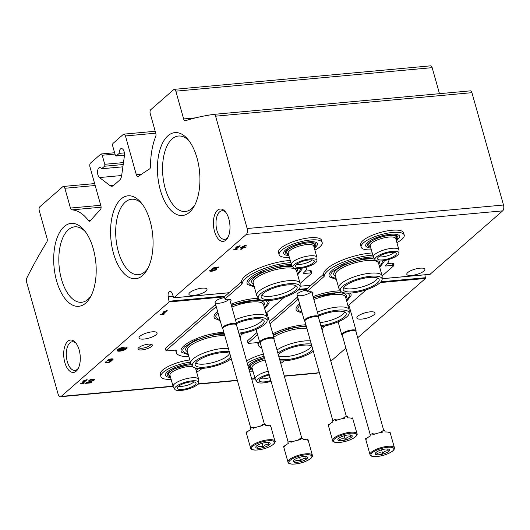 <?xml version="1.0" encoding="UTF-8"?>
<svg xmlns="http://www.w3.org/2000/svg" width="530" height="530" viewBox="0 0 530 530"><rect width="100%" height="100%" fill="white"/><g stroke="black" fill="none" stroke-linecap="round" stroke-linejoin="round"><path stroke-width="0.79" d="M100.74 205.282L70.437 208.058L64.872 188.276A2.981 1.504 -95.2 0 0 63.289 186.461A2.981 1.504 -95.2 0 0 62.792 186.686L39.81 206.799A2.981 1.504 -95.2 0 0 39.266 210.688L47.077 238.467A2.981 1.504 -95.2 0 1 46.826 242.005A655.901 330.919 -95.2 0 0 26.659 278.31A2.981 1.504 -95.2 0 0 26.5 281.682L58.075 394.015A4.472 2.259 -95.2 0 0 60.453 396.745A4.472 2.259 -95.2 0 0 61.202 396.407L169.123 301.948L168.209 296.74A4.472 2.259 -95.2 0 1 169.938 291.301A4.472 2.259 -95.2 0 1 172.084 293.342L173.886 297.781L246.351 234.359A4.472 2.259 -95.2 0 0 247.165 228.523L215.591 116.183A2.981 1.504 -95.2 0 0 214.001 114.361A2.981 1.504 -95.2 0 0 213.974 114.367A655.901 330.919 -95.2 0 0 185.387 120.727A2.981 1.504 -95.2 0 1 185.228 120.76A2.981 1.504 -95.2 0 1 183.638 118.939L175.834 91.167A2.981 1.504 -95.2 0 0 174.244 89.345A2.981 1.504 -95.2 0 0 173.747 89.57L150.772 109.683A2.981 1.504 -95.2 0 0 150.228 113.572L155.787 133.355A2.981 1.504 -95.2 0 1 155.714 136.535A55.153 27.825 -95.2 0 0 150.513 166.486A2.981 1.504 -95.2 0 1 149.626 168.924A655.901 330.919 -95.2 0 0 138.337 176.437A2.981 1.504 -95.2 0 1 137.926 176.596A2.981 1.504 -95.2 0 1 136.343 174.774L125.431 135.958A2.981 1.504 -95.2 0 0 123.848 134.143A2.981 1.504 -95.2 0 0 123.351 134.368L113.109 143.332A2.087 1.053 -95.2 0 0 112.724 146.055L115.268 155.098A1.491 0.755 -95.2 0 0 116.063 156.012A1.491 0.755 -95.2 0 0 116.308 155.899L119.19 153.375L124.391 152.898M430.016 274.295L502.685 210.854A4.472 2.259 -95.2 0 0 503.5 205.017L471.925 92.677A2.981 1.504 -95.2 0 0 470.335 90.855A2.981 1.504 -95.2 0 0 470.309 90.862L214.034 114.361M439.483 93.684L432.169 67.661A2.981 1.504 -95.2 0 0 430.585 65.839L174.244 89.345M113.831 185.215L110.001 185.566A8.944 4.512 -95.2 0 0 111.969 186.222A8.944 4.512 -95.2 0 0 113.466 185.54L119.588 180.18A8.944 4.512 -95.2 0 0 121.695 175.331L124.431 155.747A5.22 2.63 -95.2 0 0 121.377 148.585A5.22 2.63 -95.2 0 0 119.19 153.375M110.001 185.566L99.514 177.557A5.22 2.63 -95.2 0 1 97.52 171.859A5.22 2.63 -95.2 0 1 99.706 167.546A5.22 2.63 -95.2 0 1 101.614 168.759L104.489 166.241A1.491 0.755 -95.2 0 0 104.761 164.293L102.224 155.25A2.087 1.053 -95.2 0 0 101.111 153.978A2.087 1.053 -95.2 0 0 100.766 154.137L90.524 163.101A2.981 1.504 -95.2 0 0 89.981 166.99L100.885 205.806A2.981 1.504 -95.2 0 1 100.428 209.615A655.901 330.919 -95.2 0 0 90.213 220.924A2.981 1.504 -95.2 0 1 89.583 221.282A2.981 1.504 -95.2 0 1 88.576 220.699A55.153 27.825 -95.2 0 0 71.914 209.88A2.981 1.504 -95.2 0 1 70.437 208.058M122.887 166.811L101.614 168.759M284.358 376.214L316.788 373.239A4.472 2.259 -95.2 0 0 317.536 372.901L319.04 371.59M342.34 335.49L341.989 335.165A7.453 2.213 -15.7 0 1 341.764 334.814A7.453 2.213 -15.7 0 1 348.342 330.667A7.453 2.213 -15.7 0 1 356.114 330.78L348.873 305.008A7.453 2.213 -15.7 0 1 348.137 306.254M266.828 312.534A7.453 2.213 -15.7 0 1 266.106 313.773M311.117 291.791A7.453 2.213 -15.7 0 1 310.666 292.249A7.453 2.213 -15.7 0 1 301.769 295.621A7.453 2.213 -15.7 0 1 297.25 294.09A7.453 2.213 -15.7 0 1 306.631 290.069M229.086 299.311A7.453 2.213 -15.7 0 1 228.635 299.768A7.453 2.213 -15.7 0 1 219.738 303.14A7.453 2.213 -15.7 0 1 215.22 301.616A7.453 2.213 -15.7 0 1 224.607 297.595M143.915 339.074A9.394 2.789 164.3 0 0 153.104 336.563A9.394 2.789 164.3 0 0 157.092 332.913A9.394 2.789 164.3 0 0 149.811 332.177A9.394 2.789 164.3 0 0 139.98 336.192A9.394 2.789 164.3 0 0 139.012 337.994A9.394 2.789 164.3 0 0 143.915 339.074M361.798 319.093A9.394 2.789 164.3 0 0 370.987 316.589A9.394 2.789 164.3 0 0 374.982 312.932A9.394 2.789 164.3 0 0 367.694 312.197A9.394 2.789 164.3 0 0 357.863 316.218A9.394 2.789 164.3 0 0 356.895 318.013A9.394 2.789 164.3 0 0 361.798 319.093M87.589 382.68L92.392 381.004A3.134 0.927 164.3 0 0 94.552 379.453A3.134 0.927 164.3 0 0 92.121 379.208A3.134 0.927 164.3 0 0 88.848 380.547L90.1 380.434A1.669 0.497 164.3 0 1 91.849 379.718A1.669 0.497 164.3 0 1 93.141 379.851A1.669 0.497 164.3 0 1 91.995 380.673L86.516 382.587L85.628 383.362L91.014 382.872L91.657 382.309L87.589 382.68L87.47 382.249M87.132 379.626L83.793 380.653L82.872 381.454L84.959 380.54L81.925 383.197L80.116 383.866L83.707 383.541L84.349 382.978L83.183 383.084L87.132 379.626M105.516 361.937A3.134 0.927 164.3 0 0 105.192 362.54A3.134 0.927 164.3 0 0 108.458 362.586A3.134 0.927 164.3 0 0 111.22 360.844A3.134 0.927 164.3 0 0 111.134 360.705A3.134 0.927 164.3 0 0 113.062 359.234A3.134 0.927 164.3 0 0 110.631 358.989A3.134 0.927 164.3 0 0 107.351 360.327L108.61 360.214A1.669 0.497 164.3 0 1 110.359 359.499A1.669 0.497 164.3 0 1 111.651 359.632A1.669 0.497 164.3 0 0 111.651 359.632A1.464 0.431 164.3 0 1 109.604 360.592L108.961 361.155A1.464 0.431 164.3 0 1 109.723 361.321A1.464 0.431 164.3 0 1 109.081 361.897A1.669 0.497 164.3 0 1 106.603 362.142A1.669 0.497 164.3 0 1 106.775 361.824L105.516 361.937M119.773 351.165A5.22 1.55 164.3 0 0 124.881 349.774A5.22 1.55 164.3 0 0 127.094 347.74A5.22 1.55 164.3 0 0 121.655 347.667A5.22 1.55 164.3 0 0 117.05 350.568A5.22 1.55 164.3 0 0 119.773 351.165M167.202 310.547L163.863 311.574L162.942 312.382L165.029 311.468L161.994 314.124L160.186 314.793L163.777 314.462L164.419 313.899L163.253 314.005L167.202 310.547M151.553 346.448A7.453 2.213 -15.7 0 1 142.656 349.82A7.453 2.213 -15.7 0 1 138.138 348.296A7.453 2.213 -15.7 0 1 144.544 344.911A7.453 2.213 -15.7 0 1 151.779 344.46A7.453 2.213 -15.7 0 1 151.553 346.448M330.846 361.255L345.885 348.091M357.69 337.756L425.458 278.449L424.901 274.798M173.078 296.29L168.209 296.74M411.697 275.421A9.394 2.789 164.3 0 0 420.886 272.91A9.394 2.789 164.3 0 0 424.875 269.26A9.394 2.789 164.3 0 0 417.594 268.524A9.394 2.789 164.3 0 0 407.762 272.539A9.394 2.789 164.3 0 0 406.795 274.341A9.394 2.789 164.3 0 0 411.697 275.421M193.814 295.402A9.394 2.789 164.3 0 0 203.003 292.891A9.394 2.789 164.3 0 0 206.992 289.241A9.394 2.789 164.3 0 0 199.711 288.505A9.394 2.789 164.3 0 0 189.879 292.52A9.394 2.789 164.3 0 0 188.912 294.322A9.394 2.789 164.3 0 0 193.814 295.402M218.837 266.974L214.352 267.385L211.205 269.339L212.517 269.392A2.087 0.616 164.3 0 1 215.167 269.273A2.087 0.616 164.3 0 1 213.325 270.433A2.087 0.616 164.3 0 1 211.152 270.399A2.087 0.616 164.3 0 1 211.159 270.273L209.628 270.724A3.65 1.086 164.3 0 0 209.641 270.823A3.65 1.086 164.3 0 0 213.451 270.876A3.65 1.086 164.3 0 0 216.671 268.849A3.65 1.086 164.3 0 0 213.411 268.65L214.69 267.855L218.194 267.537L218.837 266.974M246.523 245.145L245.264 245.257L240.905 247.457L240.262 248.02L242.323 247.835L240.666 249.279L241.925 249.166L243.581 247.715L245.642 247.53L246.284 246.967L244.224 247.152L244.913 246.549L242.157 247.344L246.523 245.145M240.11 245.734L236.771 246.755L235.85 247.563L237.937 246.649L234.903 249.305L233.094 249.974L236.685 249.65L237.327 249.087L236.161 249.193L240.11 245.734M214.531 231.471A16.264 8.202 -95.2 0 0 227.668 237.91A16.264 8.202 -95.2 0 0 225.257 211.622A16.264 8.202 -95.2 0 0 215.571 212.749A16.264 8.202 -95.2 0 0 214.531 231.471M64.832 362.493A16.264 8.202 -95.2 0 0 77.976 368.926A16.264 8.202 -95.2 0 0 75.565 342.645A16.264 8.202 -95.2 0 0 65.872 343.771A16.264 8.202 -95.2 0 0 64.832 362.493M150.156 221.215A41.632 21.008 84.8 0 1 147.128 269.79A41.632 21.008 84.8 0 1 118.793 266.391A41.632 21.008 84.8 0 1 113.718 210.993A41.632 21.008 84.8 0 1 140.96 202.5A41.632 21.008 84.8 0 1 150.156 221.215M197.014 158.006A41.632 21.008 84.8 0 1 193.987 206.574A41.632 21.008 84.8 0 1 165.658 203.175A41.632 21.008 84.8 0 1 160.577 147.784A41.632 21.008 84.8 0 1 187.819 139.291A41.632 21.008 84.8 0 1 197.014 158.006M93.28 248.795A41.632 21.008 84.8 0 1 90.252 297.37A41.632 21.008 84.8 0 1 61.917 293.971A41.632 21.008 84.8 0 1 56.842 238.573A41.632 21.008 84.8 0 1 84.084 230.08A41.632 21.008 84.8 0 1 93.28 248.795M91.16 295.654A37.895 19.12 84.8 0 1 81.965 302.246A37.895 19.12 84.8 0 1 59.121 266.298A37.895 19.12 84.8 0 1 75.048 226.794A37.895 19.12 84.8 0 1 85.29 231.603M194.901 204.865A37.895 19.12 84.8 0 1 185.705 211.45A37.895 19.12 84.8 0 1 162.856 175.503A37.895 19.12 84.8 0 1 178.782 135.998A37.895 19.12 84.8 0 1 189.024 140.808M148.036 268.074A37.895 19.12 84.8 0 1 138.84 274.666A37.895 19.12 84.8 0 1 115.997 238.719A37.895 19.12 84.8 0 1 131.924 199.214A37.895 19.12 84.8 0 1 142.166 204.017M76.174 343.427A14.37 7.248 -95.2 0 0 72.444 341.751A14.37 7.248 -95.2 0 0 67.297 361.612A14.37 7.248 -95.2 0 0 75.068 370.371A14.37 7.248 -95.2 0 0 78.433 368.045M225.873 212.411A14.37 7.248 -95.2 0 0 222.136 210.735A14.37 7.248 -95.2 0 0 216.989 230.596A14.37 7.248 -95.2 0 0 224.76 239.348A14.37 7.248 -95.2 0 0 228.132 237.023M150.739 344.175A6.161 1.828 -15.7 0 1 150.745 344.182A6.161 1.828 -15.7 0 1 150.109 345.368A6.161 1.828 -15.7 0 1 143.656 348.005A6.161 1.828 -15.7 0 1 138.88 347.521A6.161 1.828 -15.7 0 1 138.873 347.508M237.838 246.291L237.937 246.649M236.546 249.153L236.685 249.65M234.975 249.239L236.141 249.133M239.242 245.814L236.009 248.643L236.161 249.193M242.183 247.344L242.323 247.835M241.044 247.391L242.144 247.285M241.388 248.656L241.925 249.166M241.773 248.616L243.422 247.172L243.581 247.715M245.503 247.04L245.642 247.53M243.422 247.172L244.204 247.099M244.072 246.629L244.224 247.152M242.031 246.887L242.157 247.344M211.96 268.869L212.172 269.419M212.02 268.876L212.517 269.392M215.167 269.273L215.014 268.723A2.087 0.616 164.3 0 0 214.398 268.471M213.385 268.558A2.087 0.616 164.3 0 0 212.364 268.842M209.959 270.631A3.65 1.086 164.3 0 0 211.761 270.651M214.776 269.803A3.65 1.086 164.3 0 0 216.472 268.611M214.425 267.378L213.259 268.101L213.411 268.65M214.551 267.365L214.69 267.855M218.055 267.047L218.194 267.537M164.929 311.11L165.029 311.468M163.637 313.972L163.777 314.462M162.067 314.058L163.233 313.952M166.334 310.626L163.094 313.462L163.253 314.005M122.576 350.257L118.627 350.621L122.576 350.257M122.642 349.681L122.761 350.098M118.495 350.058L118.627 350.621M118.694 350.038L118.813 350.462M124.212 349.535L118.468 350.058L124.212 349.535M124.292 349.025L124.391 349.376A5.22 1.55 164.3 0 0 125.305 348.932M118.369 349.469L118.468 350.058M118.554 349.548L118.654 349.899M124.093 347.528L121.986 349.091L118.395 349.561L125.57 348.906L122.344 349.058L123.993 347.183M123.642 347.229L123.735 347.561M123.059 348.429L125.597 348.197L125.756 348.747M118.256 349.078L118.395 349.561M118.455 348.959L118.574 349.402M123.258 347.296L121.834 348.541L121.986 349.091M121.834 348.541L118.687 348.833M117.057 350.27A5.22 1.55 164.3 0 0 119.621 350.615A5.22 1.55 164.3 0 0 121.098 350.396M122.728 349.979A5.22 1.55 164.3 0 0 123.941 349.561M125.736 348.68A5.22 1.55 164.3 0 0 126.935 347.494M105.265 362.222A3.134 0.927 164.3 0 0 106.901 362.328M109.604 361.573A3.134 0.927 164.3 0 0 111.068 360.466M110.995 360.221L111.134 360.705M111.432 359.969A3.134 0.927 164.3 0 0 112.837 359.002M108.458 359.671L108.61 360.214M111.651 359.618L111.505 359.101A1.669 0.497 164.3 0 0 111.499 359.082A1.669 0.497 164.3 0 0 111.194 358.903M109.723 361.321L109.571 360.771A1.464 0.431 164.3 0 0 109.319 360.619M84.86 380.182L84.959 380.54M83.568 383.044L83.707 383.541M81.998 383.13L83.164 383.024M86.264 379.705L83.031 382.534L83.183 383.084M92.982 380.162A3.134 0.927 164.3 0 0 94.327 379.222M89.948 379.884L90.1 380.434M93.141 379.851L92.989 379.301A1.669 0.497 164.3 0 0 92.684 379.116M90.875 382.375L91.014 382.872M86.344 382.733L87.576 382.62M306.897 266.948A33.542 9.951 164.3 0 1 303.372 273.049A1.491 0.444 164.3 0 0 303.213 273.334A1.491 0.444 164.3 0 0 303.995 273.506L303.769 272.692M300.086 283.451L311.666 273.314A1.491 0.444 164.3 0 0 311.825 273.029L311.209 270.837A1.491 0.444 164.3 0 0 310.428 270.664L305.26 271.141M311.825 273.029A1.491 0.444 164.3 0 0 311.044 272.857L303.995 273.506M265.888 312.998A2.087 0.616 164.3 0 0 267.014 312.395L284.259 297.303M240.11 337.796A33.542 9.951 164.3 0 0 240.965 335.305A1.491 0.444 164.3 0 1 241.123 335.059L242.985 333.43M175.596 350.098A33.542 9.951 164.3 0 0 175.655 350.356L176.271 352.549A33.542 9.951 164.3 0 0 188.892 356.663M216.253 306.631A2.087 0.616 164.3 0 0 216.081 306.764L166.175 350.449A1.491 0.444 164.3 0 0 166.016 350.734A1.491 0.444 164.3 0 0 166.798 350.906L175.649 350.091A1.491 0.444 164.3 0 1 176.424 350.264A1.491 0.444 164.3 0 1 176.417 350.363A33.542 9.951 164.3 0 0 176.271 352.549M215.637 304.439A2.087 0.616 164.3 0 0 215.465 304.571L165.559 348.256A1.491 0.444 164.3 0 0 165.4 348.541L166.016 350.734M230.351 301.702A8.348 2.478 164.3 0 0 231.007 300.278A8.348 2.478 164.3 0 0 226.237 299.364A2.087 0.616 164.3 0 1 225.038 299.132L224.422 296.939A2.087 0.616 164.3 0 1 224.64 296.542L241.355 281.907A1.491 0.444 164.3 0 0 241.514 281.662A33.542 9.951 164.3 0 1 290.215 260.449M290.831 262.635A33.542 9.951 164.3 0 0 242.131 283.855A1.491 0.444 164.3 0 1 241.971 284.1L225.257 298.735A2.087 0.616 164.3 0 0 225.038 299.132M217.578 311.362A28.521 8.46 164.3 0 0 217.028 311.832A28.521 8.46 164.3 0 0 214.73 318.417L220.222 320.749M264.682 308.718L269.041 303.147A28.521 8.46 164.3 0 0 268.233 300.609M258.382 298.363A28.521 8.46 164.3 0 0 231.04 304.16M291.341 264.47A28.521 8.46 164.3 0 0 250.008 277.939A28.521 8.46 164.3 0 0 247.715 284.524L254.334 287.008M297.668 274.825L302.027 269.26A28.521 8.46 164.3 0 0 302.027 268.127M223.852 332.29A28.521 8.46 164.3 0 0 184.042 345.719A28.521 8.46 164.3 0 0 181.744 352.304L188.362 354.789M262.595 319.464A17.887 5.307 -15.7 0 1 260.78 321.876A17.887 5.307 -15.7 0 1 237.957 330.137M265.729 300.676L266.59 301.331A26.633 7.904 -15.7 0 1 264.45 307.479A26.633 7.904 -15.7 0 1 264.357 307.559M219.87 319.504A26.633 7.904 -15.7 0 1 215.869 315.589L217.923 312.574M219.082 316.708A23.704 7.036 -15.7 0 1 218.658 315.204M231.451 305.618A23.704 7.036 -15.7 0 1 255.824 300.258A23.704 7.036 -15.7 0 1 263.827 305.591L263.814 305.611M231.862 307.082A22.512 6.678 -15.7 0 1 263.523 304.584L267.067 317.192A22.512 6.678 -15.7 0 1 267.147 317.748L267.14 320.69A21.71 6.439 -15.7 0 1 264.834 324.314A21.71 6.439 -15.7 0 1 239.07 334.112M235.406 319.689A22.512 6.678 -15.7 0 1 267.067 317.192M236.248 322.677A21.71 6.439 -15.7 0 1 267.14 320.69M236.512 323.638A18.689 5.545 -15.7 0 1 263.973 320.544A18.689 5.545 -15.7 0 1 262.237 324.552A18.689 5.545 -15.7 0 1 238.798 333.145M295.574 285.571A17.887 5.307 -15.7 0 1 293.766 287.982A17.887 5.307 -15.7 0 1 276.607 295.316A17.887 5.307 -15.7 0 1 261.714 295.091M300.152 268.405A26.633 7.904 -15.7 0 1 297.429 273.593A26.633 7.904 -15.7 0 1 297.343 273.666M254.002 285.849A26.633 7.904 -15.7 0 1 248.855 281.695L250.398 279.184L260.972 272.533L281.589 266.351L291.891 265.484M253.459 283.901L253.433 283.888A23.704 7.036 -15.7 0 1 262.94 272.36A23.704 7.036 -15.7 0 1 292.587 266.616M297.005 268.577A23.704 7.036 -15.7 0 1 296.813 271.698L296.8 271.718M258.474 298.509L256.937 295.998A22.512 6.678 -15.7 0 1 256.712 295.488L253.168 282.881A22.512 6.678 -15.7 0 1 273.029 270.36A22.512 6.678 -15.7 0 1 296.508 270.697L300.053 283.305A22.512 6.678 -15.7 0 1 300.126 283.861L300.126 286.796A21.71 6.439 -15.7 0 1 297.82 290.427A21.71 6.439 -15.7 0 1 275.951 299.543A21.71 6.439 -15.7 0 1 258.474 298.509A21.71 6.439 -15.7 0 1 277.409 285.935A21.71 6.439 -15.7 0 1 300.126 286.796M256.712 295.488A22.512 6.678 -15.7 0 1 276.574 282.967A22.512 6.678 -15.7 0 1 300.053 283.305M295.223 290.665A18.689 5.545 -15.7 0 1 274.918 298.794A18.689 5.545 -15.7 0 1 261.104 296.734A18.689 5.545 -15.7 0 1 277.654 286.796A18.689 5.545 -15.7 0 1 296.959 286.651A18.689 5.545 -15.7 0 1 295.223 290.665M229.609 353.351A17.887 5.307 -15.7 0 1 227.794 355.769A17.887 5.307 -15.7 0 1 210.635 363.096A17.887 5.307 -15.7 0 1 195.749 362.871M188.037 353.629A26.633 7.904 -15.7 0 1 182.883 349.482L184.433 346.971L195 340.313L215.617 334.139L224.124 333.264M187.487 351.682L187.468 351.675A23.704 7.036 -15.7 0 1 195.563 340.79A23.704 7.036 -15.7 0 1 224.382 334.185M231.272 358.691A21.71 6.439 -15.7 0 1 209.383 367.442A21.71 6.439 -15.7 0 1 192.503 366.29L190.972 363.785A22.512 6.678 -15.7 0 1 190.747 363.269L187.203 350.661A22.512 6.678 -15.7 0 1 200.108 340.472A22.512 6.678 -15.7 0 1 224.839 335.808M190.747 363.269A22.512 6.678 -15.7 0 1 203.652 353.079A22.512 6.678 -15.7 0 1 228.384 348.422M192.503 366.29A21.71 6.439 -15.7 0 1 204.401 356.1A21.71 6.439 -15.7 0 1 229.258 351.542M230.735 356.789A18.689 5.545 -15.7 0 1 229.251 358.446A18.689 5.545 -15.7 0 1 208.952 366.575A18.689 5.545 -15.7 0 1 195.133 364.514A18.689 5.545 -15.7 0 1 209.575 355.213A18.689 5.545 -15.7 0 1 229.795 353.444M388.921 259.422A33.542 9.951 164.3 0 1 385.396 265.523A1.491 0.444 164.3 0 0 385.244 265.808A1.491 0.444 164.3 0 0 386.019 265.981L385.794 265.166M382.117 275.931L393.697 265.795A1.491 0.444 164.3 0 0 393.85 265.503L393.233 263.311A1.491 0.444 164.3 0 0 392.452 263.145L387.284 263.615M393.85 265.503A1.491 0.444 164.3 0 0 393.068 265.338L386.019 265.981M347.918 305.472A2.087 0.616 164.3 0 0 349.045 304.876L366.29 289.784M322.134 330.276A33.542 9.951 164.3 0 0 322.989 327.785A1.491 0.444 164.3 0 1 323.148 327.54L325.016 325.904M257.626 342.572A33.542 9.951 164.3 0 0 257.686 342.837L258.302 345.03A33.542 9.951 164.3 0 0 261.707 347.971M257.593 334.702L248.199 342.923A1.491 0.444 164.3 0 0 248.047 343.208A1.491 0.444 164.3 0 0 248.822 343.38L257.673 342.572A1.491 0.444 164.3 0 1 258.454 342.744A1.491 0.444 164.3 0 1 258.448 342.837A33.542 9.951 164.3 0 0 258.302 345.03M256.977 332.509L247.583 340.73A1.491 0.444 164.3 0 0 247.43 341.015L248.047 343.208M297.661 296.919A2.087 0.616 164.3 0 0 297.489 297.052L269.406 321.637M298.277 299.112A2.087 0.616 164.3 0 0 298.105 299.245L270.022 323.83M312.375 294.176A8.348 2.478 164.3 0 0 313.038 292.759A8.348 2.478 164.3 0 0 308.261 291.844A2.087 0.616 164.3 0 1 307.069 291.613L306.453 289.42A2.087 0.616 164.3 0 1 306.665 289.022L323.386 274.388A1.491 0.444 164.3 0 0 323.545 274.142A33.542 9.951 164.3 0 1 372.239 252.923M372.855 255.115A33.542 9.951 164.3 0 0 324.161 276.335A1.491 0.444 164.3 0 1 324.002 276.581L307.281 291.215A2.087 0.616 164.3 0 0 307.069 291.613M299.609 303.842A28.521 8.46 164.3 0 0 299.052 304.306A28.521 8.46 164.3 0 0 296.754 310.891L302.246 313.23M346.713 301.192L351.065 295.627A28.521 8.46 164.3 0 0 350.257 293.09M340.412 290.837A28.521 8.46 164.3 0 0 313.064 296.634M373.372 256.951A28.521 8.46 164.3 0 0 332.038 270.419A28.521 8.46 164.3 0 0 329.74 277.005L336.358 279.482M379.699 267.305L384.051 261.734A28.521 8.46 164.3 0 0 384.051 260.608M305.876 324.771A28.521 8.46 164.3 0 0 272.817 333.781M344.619 311.938A17.887 5.307 -15.7 0 1 342.804 314.356A17.887 5.307 -15.7 0 1 319.981 322.618M347.753 293.156L348.621 293.812A26.633 7.904 -15.7 0 1 346.474 299.96A26.633 7.904 -15.7 0 1 346.388 300.033M301.895 311.985A26.633 7.904 -15.7 0 1 297.9 308.069L299.947 305.055M301.113 309.189A23.704 7.036 -15.7 0 1 300.689 307.678M313.475 298.099A23.704 7.036 -15.7 0 1 337.855 292.732A23.704 7.036 -15.7 0 1 345.851 298.065L345.838 298.092M313.886 299.563A22.512 6.678 -15.7 0 1 345.553 297.065L349.098 309.672A22.512 6.678 -15.7 0 1 349.171 310.229L349.171 313.17A21.71 6.439 -15.7 0 1 346.865 316.794A21.71 6.439 -15.7 0 1 321.101 326.586M317.43 312.17A22.512 6.678 -15.7 0 1 349.098 309.672M318.272 315.158A21.71 6.439 -15.7 0 1 349.171 313.17M318.543 316.112A18.689 5.545 -15.7 0 1 345.997 313.025A18.689 5.545 -15.7 0 1 344.261 317.033A18.689 5.545 -15.7 0 1 320.829 325.619M377.605 278.051A17.887 5.307 -15.7 0 1 375.79 280.463A17.887 5.307 -15.7 0 1 358.631 287.79A17.887 5.307 -15.7 0 1 343.745 287.565M382.176 260.886A26.633 7.904 -15.7 0 1 379.46 266.067A26.633 7.904 -15.7 0 1 379.374 266.146M336.033 278.329A26.633 7.904 -15.7 0 1 330.886 274.176L332.429 271.665L343.003 265.007L363.613 258.832L373.915 257.958M335.483 276.382L335.464 276.368A23.704 7.036 -15.7 0 1 344.964 264.841A23.704 7.036 -15.7 0 1 374.611 259.097M379.036 261.058A23.704 7.036 -15.7 0 1 378.837 264.178L378.824 264.198M340.499 290.983L338.968 288.479A22.512 6.678 -15.7 0 1 338.743 287.962L335.198 275.355A22.512 6.678 -15.7 0 1 355.06 262.834A22.512 6.678 -15.7 0 1 378.539 263.171L382.084 275.785A22.512 6.678 -15.7 0 1 382.156 276.342L382.156 279.277A21.71 6.439 -15.7 0 1 379.851 282.901A21.71 6.439 -15.7 0 1 357.975 292.023A21.71 6.439 -15.7 0 1 340.499 290.983A21.71 6.439 -15.7 0 1 359.439 278.416A21.71 6.439 -15.7 0 1 382.156 279.277M338.743 287.962A22.512 6.678 -15.7 0 1 358.605 275.441A22.512 6.678 -15.7 0 1 382.084 275.785M377.247 283.139A18.689 5.545 -15.7 0 1 356.948 291.275A18.689 5.545 -15.7 0 1 343.129 289.208A18.689 5.545 -15.7 0 1 359.684 279.277A18.689 5.545 -15.7 0 1 378.983 279.131A18.689 5.545 -15.7 0 1 377.247 283.139M311.633 345.832A17.887 5.307 -15.7 0 1 309.818 348.243A17.887 5.307 -15.7 0 1 293.964 355.272A17.887 5.307 -15.7 0 1 278.647 355.908M273.321 335.57A23.704 7.036 -15.7 0 1 306.406 326.659M273.765 337.153A22.512 6.678 -15.7 0 1 306.863 328.289M276.985 349.979A22.512 6.678 -15.7 0 1 310.408 340.896M313.296 351.171A21.71 6.439 -15.7 0 1 280.039 360.864M277.852 353.073A21.71 6.439 -15.7 0 1 311.289 344.023M312.766 349.27A18.689 5.545 -15.7 0 1 311.276 350.92A18.689 5.545 -15.7 0 1 295.674 358.015A18.689 5.545 -15.7 0 1 279.588 359.247M278.303 354.689A18.689 5.545 -15.7 0 1 294.812 346.759A18.689 5.545 -15.7 0 1 311.819 345.918M260.124 426.206A4.969 1.477 164.3 0 0 262.575 424.464A12.674 3.756 164.3 0 1 265.371 424.205L265.722 425.444A12.674 3.756 -15.7 0 1 270.83 426.657L270.485 425.418A12.674 3.756 164.3 0 1 270.638 425.749L274.99 441.238A12.674 3.756 -15.7 0 0 261.774 441.046A12.674 3.756 -15.7 0 0 250.597 448.095C250.531 449.208 252.061 449.877 255.195 450.102C262.416 449.778 268.531 447.843 273.54 444.286C275.05 442.524 275.534 441.51 274.99 441.238M250.597 448.095L246.238 432.606A12.674 3.756 164.3 0 1 246.238 431.983L246.582 433.215A12.674 3.756 -15.7 0 1 250.875 429.459L250.531 428.227A12.674 3.756 164.3 0 1 253.174 427.008L253.519 428.24A12.674 3.756 -15.7 0 1 262.92 425.696L262.575 424.464M269.392 444.763A7.453 2.213 -15.7 0 1 260.495 448.135A7.453 2.213 -15.7 0 1 255.977 446.604A7.453 2.213 -15.7 0 1 262.383 443.219A7.453 2.213 -15.7 0 1 269.618 442.775A7.453 2.213 -15.7 0 1 269.392 444.763M257.249 447.4C258.912 446.114 260.886 445.935 263.171 446.856C264.709 444.902 266.57 444.041 268.756 444.286L268.24 442.451M263.171 446.856L262.165 443.285M269.425 425.782A4.969 1.477 164.3 0 0 270.485 425.418M246.238 431.983A4.969 1.477 164.3 0 0 247.583 431.698M253.174 427.008A4.969 1.477 164.3 0 0 256.036 427.319M222.911 328.951L222.56 328.627A7.453 2.213 -15.7 0 1 222.335 328.275A7.453 2.213 -15.7 0 1 228.914 324.128A7.453 2.213 -15.7 0 1 236.685 324.241A7.453 2.213 -15.7 0 1 236.678 324.658L236.546 325.122M250.776 428.094L222.858 328.772A7.082 2.1 -15.7 0 1 229.106 324.83A7.082 2.1 -15.7 0 1 236.493 324.936L264.41 424.265M342.148 418.68A4.969 1.477 164.3 0 0 344.599 416.944A12.674 3.756 164.3 0 1 347.402 416.686L347.746 417.918A12.674 3.756 -15.7 0 1 352.861 419.131L352.51 417.898A12.674 3.756 164.3 0 1 352.662 418.23L357.015 433.719A12.674 3.756 -15.7 0 0 343.804 433.527A12.674 3.756 -15.7 0 0 332.621 440.576C332.555 441.689 334.085 442.358 337.219 442.576C344.44 442.258 350.555 440.317 355.564 436.766C357.081 435.004 357.565 433.984 357.015 433.719M332.621 440.576L328.269 425.087A12.674 3.756 164.3 0 1 328.262 424.457L328.613 425.689A12.674 3.756 -15.7 0 1 332.9 421.933L332.555 420.701A12.674 3.756 164.3 0 1 335.198 419.488L335.543 420.721A12.674 3.756 -15.7 0 1 344.95 418.177L344.599 416.944M351.423 437.243A7.453 2.213 -15.7 0 1 342.519 440.609A7.453 2.213 -15.7 0 1 338.007 439.085A7.453 2.213 -15.7 0 1 344.414 435.7A7.453 2.213 -15.7 0 1 351.648 435.249A7.453 2.213 -15.7 0 1 351.423 437.243M339.279 439.88C340.936 438.595 342.91 438.416 345.196 439.337C346.739 437.376 348.601 436.521 350.787 436.766L350.27 434.925M345.196 439.337L344.195 435.766M351.45 418.256A4.969 1.477 164.3 0 0 352.51 417.898M328.262 424.457A4.969 1.477 164.3 0 0 329.614 424.172M335.198 419.488A4.969 1.477 164.3 0 0 338.06 419.8M304.935 321.432L304.584 321.107A7.453 2.213 -15.7 0 1 304.359 320.756A7.453 2.213 -15.7 0 1 310.938 316.609A7.453 2.213 -15.7 0 1 318.709 316.721A7.453 2.213 -15.7 0 1 318.702 317.139L318.57 317.596M332.807 420.575L304.889 321.246A7.082 2.1 -15.7 0 1 311.136 317.311A7.082 2.1 -15.7 0 1 318.523 317.417L346.441 416.739M297.529 440.264A4.969 1.477 164.3 0 0 299.973 438.529A12.674 3.756 164.3 0 1 302.776 438.27L303.127 439.502A12.674 3.756 -15.7 0 1 308.235 440.715L307.89 439.483A12.674 3.756 164.3 0 1 308.043 439.814L312.395 455.296A12.674 3.756 -15.7 0 0 299.178 455.111A12.674 3.756 -15.7 0 0 287.995 462.153C287.929 463.273 289.466 463.935 292.593 464.161C299.821 463.843 305.936 461.902 310.938 458.351C312.455 456.588 312.938 455.568 312.395 455.296M287.995 462.153L283.643 446.671A12.674 3.756 164.3 0 1 283.643 446.041L283.987 447.274A12.674 3.756 -15.7 0 1 288.28 443.517L287.929 442.285A12.674 3.756 164.3 0 1 290.572 441.073L290.924 442.305A12.674 3.756 -15.7 0 1 300.325 439.761L299.973 438.529M306.797 458.828A7.453 2.213 -15.7 0 1 297.9 462.193A7.453 2.213 -15.7 0 1 293.381 460.669A7.453 2.213 -15.7 0 1 299.788 457.284A7.453 2.213 -15.7 0 1 307.022 456.833A7.453 2.213 -15.7 0 1 306.797 458.828M294.654 461.458C296.316 460.179 298.284 459.994 300.576 460.914C302.113 458.96 303.975 458.106 306.161 458.344L305.644 456.509M300.576 460.914L299.569 457.344M306.83 439.84A4.969 1.477 164.3 0 0 307.89 439.483M283.643 446.041A4.969 1.477 164.3 0 0 284.988 445.757M290.572 441.073A4.969 1.477 164.3 0 0 293.441 441.384M260.316 343.016L259.958 342.685A7.453 2.213 -15.7 0 1 259.74 342.34A7.453 2.213 -15.7 0 1 266.312 338.193A7.453 2.213 -15.7 0 1 274.089 338.306A7.453 2.213 -15.7 0 1 274.076 338.716L273.95 339.18M288.181 442.159L260.263 342.83A7.082 2.1 -15.7 0 1 266.51 338.889A7.082 2.1 -15.7 0 1 273.897 339.001L301.815 438.323M379.553 432.745A4.969 1.477 164.3 0 0 382.004 431.003A12.674 3.756 164.3 0 1 384.807 430.744L385.151 431.983A12.674 3.756 -15.7 0 1 390.259 433.195L389.914 431.963A12.674 3.756 164.3 0 1 390.067 432.288L394.419 447.777A12.674 3.756 -15.7 0 0 381.202 447.585A12.674 3.756 -15.7 0 0 370.026 454.634C369.96 455.747 371.49 456.416 374.624 456.641C381.845 456.317 387.96 454.382 392.968 450.825C394.479 449.062 394.969 448.049 394.419 447.777M370.026 454.634L365.673 439.151A12.674 3.756 164.3 0 1 365.667 438.522L366.011 439.754A12.674 3.756 -15.7 0 1 370.304 435.998L369.96 434.766A12.674 3.756 164.3 0 1 372.603 433.547L372.948 434.779A12.674 3.756 -15.7 0 1 382.349 432.235L382.004 431.003M388.821 451.302A7.453 2.213 -15.7 0 1 379.924 454.674A7.453 2.213 -15.7 0 1 375.406 453.143A7.453 2.213 -15.7 0 1 381.819 449.765A7.453 2.213 -15.7 0 1 389.046 449.314A7.453 2.213 -15.7 0 1 388.821 451.302M376.684 453.938C378.341 452.653 380.315 452.474 382.6 453.395C384.144 451.441 386.006 450.586 388.185 450.825L387.668 448.99M382.6 453.395L381.6 449.824M388.854 432.321A4.969 1.477 164.3 0 0 389.914 431.963M365.667 438.522A4.969 1.477 164.3 0 0 367.018 438.237M372.603 433.547A4.969 1.477 164.3 0 0 375.465 433.858M356.114 330.78A7.453 2.213 -15.7 0 1 356.107 331.197L355.975 331.661M370.212 434.633L342.287 335.311A7.082 2.1 -15.7 0 1 348.541 331.369A7.082 2.1 -15.7 0 1 355.921 331.475L383.839 430.804M193.914 381.885A8.944 2.657 -15.7 0 1 193.589 382.19A8.944 2.657 -15.7 0 1 186.222 385.555A8.944 2.657 -15.7 0 1 178.531 386.204M171.104 379.294A22.359 6.632 -15.7 0 1 160.901 376.611L160.285 374.418A22.359 6.632 -15.7 0 1 189.813 359.956M202.089 368.403A22.359 6.632 -15.7 0 1 201.658 368.8A22.359 6.632 -15.7 0 1 196.65 372.113M160.901 376.611A22.359 6.632 -15.7 0 1 190.429 362.149M170.66 377.711L167.023 376.876L165.844 376.028A17.636 5.234 -15.7 0 1 172.257 368.807A17.636 5.234 -15.7 0 1 190.926 363.706M196.981 368.277A15.754 4.677 -15.7 0 1 195.974 369.317A15.754 4.677 -15.7 0 1 195.881 369.397M170.342 376.578A15.754 4.677 -15.7 0 1 167.242 374.114L168.136 372.736L174.344 368.86L186.726 365.15L191.496 364.64M170.137 375.85L169.56 375.565A14.462 4.293 -15.7 0 1 174.257 369.039A14.462 4.293 -15.7 0 1 191.641 364.878M196.027 368.118A14.462 4.293 -15.7 0 1 196.02 368.125L195.683 368.675M174.787 389.298A12.468 3.697 -15.7 0 1 185.666 382.077A12.468 3.697 -15.7 0 1 198.71 382.574A12.468 3.697 -15.7 0 1 197.385 384.654A12.468 3.697 -15.7 0 1 184.824 389.888A12.468 3.697 -15.7 0 1 174.787 389.298L173.257 386.787A13.27 3.935 -15.7 0 1 173.124 386.483L169.964 375.247A13.27 3.935 -15.7 0 1 177.961 369.092A13.27 3.935 -15.7 0 1 192.695 366.555M195.49 368.005A13.27 3.935 -15.7 0 1 195.51 368.065L198.671 379.308A13.27 3.935 -15.7 0 1 198.717 379.632L198.71 382.574M173.124 386.483A13.27 3.935 -15.7 0 1 184.831 379.109A13.27 3.935 -15.7 0 1 198.671 379.308M195.047 384.866A9.745 2.889 -15.7 0 1 184.46 389.106A9.745 2.889 -15.7 0 1 177.258 388.033A9.745 2.889 -15.7 0 1 185.884 382.852A9.745 2.889 -15.7 0 1 195.948 382.779A9.745 2.889 -15.7 0 1 195.047 384.866M270.008 377.506A8.944 2.657 -15.7 0 1 260.555 378.685M246.649 361.069A22.359 6.632 -15.7 0 1 263.43 354.086M284.12 360.877A22.359 6.632 -15.7 0 1 283.683 361.275A22.359 6.632 -15.7 0 1 280.754 363.401M253.128 371.768A22.359 6.632 -15.7 0 1 249.67 371.808M247.265 363.262A22.359 6.632 -15.7 0 1 264.046 356.279M247.987 365.839A17.636 5.234 -15.7 0 1 264.424 357.631M252.366 369.059A15.754 4.677 -15.7 0 1 249.272 366.594L250.167 365.21L256.374 361.341L264.669 358.492M252.161 368.33L251.584 368.045A14.462 4.293 -15.7 0 1 264.682 358.545M271.069 381.269A12.468 3.697 -15.7 0 1 256.818 381.772L255.288 379.268A13.27 3.935 -15.7 0 1 255.155 378.963L251.995 367.727A13.27 3.935 -15.7 0 1 265.086 359.983M255.155 378.963A13.27 3.935 -15.7 0 1 268.24 371.219M256.818 381.772A12.468 3.697 -15.7 0 1 269.081 374.187M270.843 380.48A9.745 2.889 -15.7 0 1 259.283 380.514A9.745 2.889 -15.7 0 1 269.3 374.975M312.144 259.919A8.944 2.657 -15.7 0 1 311.819 260.23A8.944 2.657 -15.7 0 1 304.459 263.596A8.944 2.657 -15.7 0 1 296.76 264.245M289.334 257.335A22.359 6.632 -15.7 0 1 279.138 254.652L278.522 252.459A22.359 6.632 -15.7 0 1 298.251 240.024A22.359 6.632 -15.7 0 1 321.571 240.355L322.187 242.548A22.359 6.632 -15.7 0 1 319.888 246.841A22.359 6.632 -15.7 0 1 314.88 250.153M279.138 254.652A22.359 6.632 -15.7 0 1 298.867 242.217A22.359 6.632 -15.7 0 1 322.187 242.548M288.89 255.751L285.253 254.917L284.08 254.062A17.636 5.234 -15.7 0 1 299.245 243.561A17.636 5.234 -15.7 0 1 317.669 244.621L314.436 248.57M288.572 254.619A15.754 4.677 -15.7 0 1 285.478 252.154C286.319 251.902 282.96 252.041 292.58 246.9C301.066 242.7 314.747 241.673 315.476 243.72A15.754 4.677 -15.7 0 1 314.21 247.358A15.754 4.677 -15.7 0 1 314.118 247.437M288.366 253.89L287.79 253.605A14.462 4.293 -15.7 0 1 299.503 244.469A14.462 4.293 -15.7 0 1 314.257 246.165L313.912 246.708M293.024 267.332L291.493 264.828A13.27 3.935 -15.7 0 1 291.361 264.523L288.201 253.287A13.27 3.935 -15.7 0 1 299.907 245.907A13.27 3.935 -15.7 0 1 313.747 246.106L316.9 257.348A13.27 3.935 -15.7 0 1 316.947 257.673L316.947 260.608A12.468 3.697 -15.7 0 1 315.622 262.695A12.468 3.697 -15.7 0 1 303.061 267.928A12.468 3.697 -15.7 0 1 293.024 267.332A12.468 3.697 -15.7 0 1 303.902 260.117A12.468 3.697 -15.7 0 1 316.947 260.608M291.361 264.523A13.27 3.935 -15.7 0 1 303.067 257.143A13.27 3.935 -15.7 0 1 316.9 257.348M313.276 262.906A9.745 2.889 -15.7 0 1 302.696 267.147A9.745 2.889 -15.7 0 1 295.488 266.073A9.745 2.889 -15.7 0 1 304.121 260.892A9.745 2.889 -15.7 0 1 314.184 260.82A9.745 2.889 -15.7 0 1 313.276 262.906M394.174 252.399A8.944 2.657 -15.7 0 1 393.85 252.711A8.944 2.657 -15.7 0 1 386.483 256.076A8.944 2.657 -15.7 0 1 378.791 256.725M371.364 249.809A22.359 6.632 -15.7 0 1 361.162 247.132L360.546 244.94A22.359 6.632 -15.7 0 1 380.282 232.498A22.359 6.632 -15.7 0 1 403.602 232.836L404.218 235.028A22.359 6.632 -15.7 0 1 401.919 239.315A22.359 6.632 -15.7 0 1 396.91 242.634M361.162 247.132A22.359 6.632 -15.7 0 1 380.898 234.691A22.359 6.632 -15.7 0 1 404.218 235.028M370.921 248.225L367.283 247.397L366.104 246.543A17.636 5.234 -15.7 0 1 381.275 236.042A17.636 5.234 -15.7 0 1 399.693 237.102L396.46 241.044M370.602 247.099A15.754 4.677 -15.7 0 1 367.502 244.635C368.343 244.383 364.984 244.515 374.604 239.381C383.097 235.181 396.778 234.154 397.507 236.201A15.754 4.677 -15.7 0 1 396.235 239.838A15.754 4.677 -15.7 0 1 396.142 239.918M370.397 246.37L369.821 246.079A14.462 4.293 -15.7 0 1 381.527 236.95A14.462 4.293 -15.7 0 1 396.281 238.646L395.943 239.189M375.048 259.813L373.517 257.308A13.27 3.935 -15.7 0 1 373.385 257.004L370.225 245.768A13.27 3.935 -15.7 0 1 381.931 238.387A13.27 3.935 -15.7 0 1 395.771 238.586L398.931 249.822A13.27 3.935 -15.7 0 1 398.977 250.153L398.971 253.088A12.468 3.697 -15.7 0 1 397.646 255.168A12.468 3.697 -15.7 0 1 385.085 260.409A12.468 3.697 -15.7 0 1 375.048 259.813A12.468 3.697 -15.7 0 1 385.926 252.591A12.468 3.697 -15.7 0 1 398.971 253.088M373.385 257.004A13.27 3.935 -15.7 0 1 385.091 249.623A13.27 3.935 -15.7 0 1 398.931 249.822M395.307 255.387A9.745 2.889 -15.7 0 1 384.72 259.627A9.745 2.889 -15.7 0 1 377.519 258.547A9.745 2.889 -15.7 0 1 386.145 253.373A9.745 2.889 -15.7 0 1 396.208 253.294A9.745 2.889 -15.7 0 1 395.307 255.387M502.685 210.854L246.351 234.359M503.5 205.017L247.165 228.523M471.925 92.677L215.591 116.183M195.696 117.839L183.638 118.939M432.169 67.661L175.834 91.167M141.377 174.31L136.343 174.774M155.74 133.182L125.431 135.958M124.49 155.144L116.308 155.899M121.668 175.523L99.514 177.557M123.205 164.525L104.489 166.241M123.477 162.577L104.761 164.293M114.983 154.078L102.224 155.25M90.557 220.52L88.576 220.699M101.097 207.203L71.914 209.88M95.181 185.5L64.872 188.276M317.536 372.901L284.285 375.949M255.056 378.632L251.67 378.937M237.334 380.255L198.167 383.846M173.032 386.151L61.202 396.407M425.458 278.449L380.189 282.596M306.446 289.36L298.158 290.115M224.415 296.88L169.123 301.948M425.577 277.713L380.951 281.808M307.175 288.572L298.927 289.327M225.151 296.098L169.242 301.219M430.221 274.275L382.156 278.681M311.024 285.206L300.126 286.207M229 292.726L173.886 297.781M92.273 380.567L92.392 381.004M311.044 272.857L310.428 270.664M166.175 350.449L165.559 348.256M216.081 306.764L215.465 304.571M225.257 298.735L224.64 296.542M241.971 284.1L241.355 281.907M242.131 283.855L241.514 281.662M393.068 265.338L392.452 263.145M248.199 342.923L247.583 340.73M298.105 299.245L297.489 297.052M307.281 291.215L306.665 289.022M324.002 276.581L323.386 274.388M324.161 276.335L323.545 274.142M273.235 444.412A11.925 3.538 -15.7 0 1 253.307 449.804A11.925 3.538 -15.7 0 1 262.41 441.841A11.925 3.538 -15.7 0 1 273.235 444.412M355.266 436.892A11.925 3.538 -15.7 0 1 335.338 442.278A11.925 3.538 -15.7 0 1 344.434 434.322A11.925 3.538 -15.7 0 1 355.266 436.892M310.64 458.47A11.925 3.538 -15.7 0 1 290.712 463.863A11.925 3.538 -15.7 0 1 299.808 455.899A11.925 3.538 -15.7 0 1 310.64 458.47M392.67 450.95A11.925 3.538 -15.7 0 1 372.742 456.343A11.925 3.538 -15.7 0 1 381.839 448.38A11.925 3.538 -15.7 0 1 392.67 450.95M470.335 90.855L214.001 114.361M155.197 131.268L123.848 134.143M124.484 155.237L116.063 156.012M114.606 152.739L101.111 153.978M94.645 183.585L63.289 186.461M255.135 378.897L251.75 379.208M237.407 380.52L197.915 384.144M173.105 386.416L60.453 396.745M430.121 274.321L382.156 278.72M310.977 285.246L300.126 286.24M228.953 292.765L173.787 297.827M111.499 359.082L111.651 359.632M231.285 305.041L259.369 299.384M313.316 297.515L341.4 291.864M273.082 334.735L289.307 328.454L306.148 325.745M236.685 324.241L229.709 299.417M222.335 328.275L215.054 302.378M318.709 316.721L311.733 291.891M304.359 320.756L297.078 294.852M274.089 338.306L266.842 312.528M259.74 342.34L256.096 329.375M341.764 334.814L338.12 321.856M196.199 370.53L198.518 368.416M280.171 361.334L280.549 360.897M248.968 369.317L252.684 370.185"/></g></svg>
